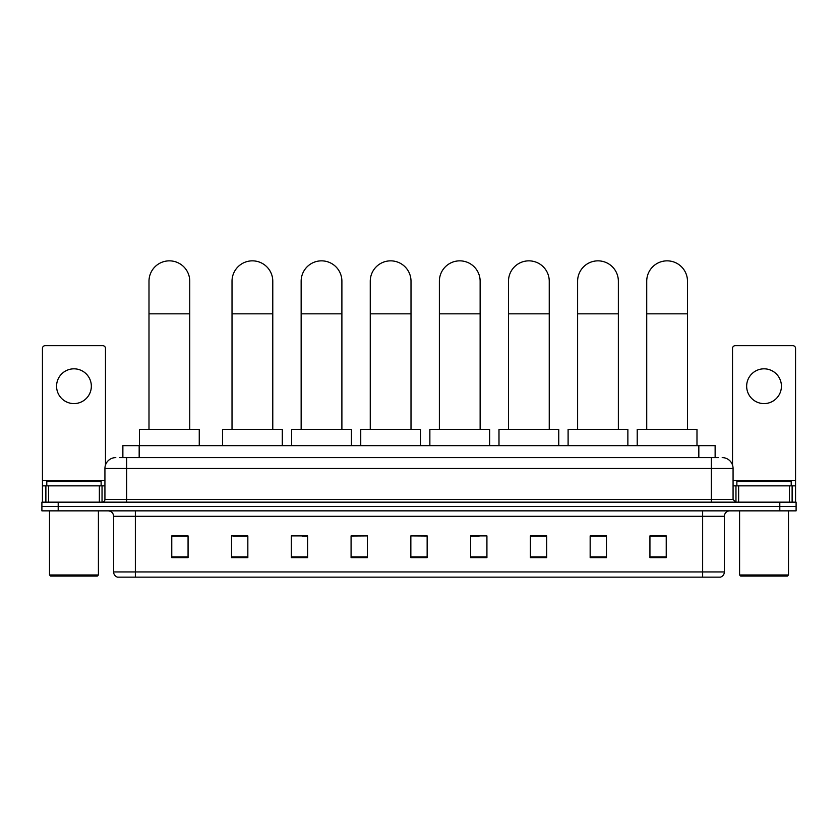 <?xml version="1.0" encoding="UTF-8"?>
<svg xmlns="http://www.w3.org/2000/svg" width="838" height="838" viewBox="0 0 838 838"><rect width="100%" height="100%" fill="white"/><g stroke="black" fill="none" stroke-linecap="round" stroke-linejoin="round"><path stroke-width="1.26" d="M122.872 457.611L122.872 445.648L715.128 445.648L715.128 457.611M119.855 457.611L718.396 457.611M119.604 457.611L126.664 457.611L126.664 468.473L104.928 468.473L104.928 499.448A2.713 2.713 0 0 1 102.215 502.161M115.801 457.611A10.863 10.863 0 0 0 104.928 468.473M722.199 457.611A10.863 10.863 0 0 1 733.072 468.473L733.072 499.448L735.785 502.161M58.199 502.161L41.9 502.161L41.9 506.508L58.199 506.508L41.9 506.508L41.9 510.855L58.199 510.855L58.199 506.508L779.801 506.508L58.199 506.508L58.199 502.161L779.801 502.161L779.801 506.508L796.1 506.508L779.801 506.508L779.801 510.855L58.199 510.855M779.801 510.855L796.1 510.855L796.1 502.161L779.801 502.161M724.378 571.935C724.221 574.533 722.922 576.272 720.46 577.152L702.642 577.152L702.642 571.935L724.378 571.935L724.378 516.292A5.437 5.437 0 0 1 729.804 510.855M702.642 577.152L117.54 577.152A5.437 5.437 0 0 1 113.622 571.935L113.622 516.292C113.308 512.992 111.496 511.18 108.196 510.855M666.231 557.637L666.231 535.901L649.932 535.901L649.932 557.637L666.231 557.637M606.461 557.637L606.461 535.901L590.162 535.901L590.162 557.637L606.461 557.637M546.69 557.637L546.69 535.901L530.391 535.901L530.391 557.637L546.69 557.637M486.92 557.637L486.92 535.901L470.621 535.901L470.621 557.637L486.92 557.637M188.068 557.637L188.068 535.901L171.769 535.901L171.769 557.637L188.068 557.637M247.839 557.637L247.839 535.901L231.539 535.901L231.539 557.637L247.839 557.637M307.609 557.637L307.609 535.901L291.31 535.901L291.31 557.637L307.609 557.637M367.379 557.637L367.379 535.901L351.08 535.901L351.08 557.637L367.379 557.637M427.15 557.637L427.15 535.901L410.85 535.901L410.85 557.637L427.15 557.637M367.379 535.901L351.08 536.016L367.379 535.901M301.963 536.016L307.609 536.016M232.838 536.016L247.839 536.016M470.621 536.016L479.315 536.016M410.85 535.901L427.15 536.016L410.85 535.901M188.068 536.016L171.769 536.016M546.69 536.016L530.391 536.016M606.461 536.016L590.162 536.016M666.231 536.016L649.932 536.016M73.964 368.825A17.389 17.389 0 0 0 56.575 386.203A17.389 17.389 0 0 0 73.964 403.591A17.389 17.389 0 0 0 91.342 386.203A17.389 17.389 0 0 0 73.964 368.825M99.366 502.161L99.366 485.862L48.552 485.862L48.552 502.161M105.473 465.08L105.473 348.388A2.713 2.713 0 0 0 102.76 345.675L45.158 345.675A2.713 2.713 0 0 0 42.445 348.388L42.445 485.862L48.552 485.862M99.366 485.862L104.928 485.862M42.445 502.161L42.445 485.862M97.323 576.062L50.594 576.062L49.505 574.973L98.413 574.973L97.323 576.062M49.505 510.855L49.505 574.973M98.413 510.855L98.413 574.973M101.126 485.862L101.126 481.515L46.792 481.515L46.792 485.862M148.996 429.349L148.996 281.233A20.374 20.374 0 0 1 169.37 260.848A20.374 20.374 0 0 1 189.755 281.233A20.374 20.374 0 0 0 169.37 260.848M189.755 429.349L189.755 281.233M199.255 445.648L199.255 429.349L139.485 429.349L139.485 445.648M232.021 429.349L232.021 281.233A20.374 20.374 0 0 1 252.406 260.848A20.374 20.374 0 0 1 272.779 281.233A20.374 20.374 0 0 0 252.406 260.848M272.779 429.349L272.779 281.233M282.291 445.648L282.291 429.349L222.52 429.349L222.52 445.648M301.146 429.349L301.146 281.233A20.374 20.374 0 0 1 321.52 260.848A20.374 20.374 0 0 1 341.894 281.233A20.374 20.374 0 0 0 321.52 260.848M341.894 429.349L341.894 281.233M351.405 445.648L351.405 429.349L291.634 429.349L291.634 445.648M370.26 429.349L370.26 281.233A20.374 20.374 0 0 1 390.634 260.848A20.374 20.374 0 0 1 411.008 281.233A20.374 20.374 0 0 0 390.634 260.848M411.008 429.349L411.008 281.233M420.519 445.648L420.519 429.349L360.749 429.349L360.749 445.648M439.374 429.349L439.374 281.233A20.374 20.374 0 0 1 459.748 260.848A20.374 20.374 0 0 1 480.132 281.233A20.374 20.374 0 0 0 459.748 260.848M480.132 429.349L480.132 281.233M489.643 445.648L489.643 429.349L429.863 429.349L429.863 445.648M508.498 429.349L508.498 281.233A20.374 20.374 0 0 1 528.872 260.848A20.374 20.374 0 0 1 549.246 281.233A20.374 20.374 0 0 0 528.872 260.848M549.246 429.349L549.246 281.233M558.757 445.648L558.757 429.349L498.987 429.349L498.987 445.648M577.612 429.349L577.612 281.233A20.374 20.374 0 0 1 597.986 260.848A20.374 20.374 0 0 1 618.36 281.233A20.374 20.374 0 0 0 597.986 260.848M618.36 429.349L618.36 281.233M627.872 445.648L627.872 429.349L568.101 429.349L568.101 445.648M646.726 429.349L646.726 281.233A20.374 20.374 0 0 1 667.1 260.848A20.374 20.374 0 0 1 687.485 281.233A20.374 20.374 0 0 0 667.1 260.848M687.485 429.349L687.485 281.233M696.986 445.648L696.986 429.349L637.215 429.349L637.215 445.648M764.036 368.825A17.389 17.389 0 0 0 746.658 386.203A17.389 17.389 0 0 0 764.036 403.591A17.389 17.389 0 0 0 781.425 386.203A17.389 17.389 0 0 0 764.036 368.825M789.448 502.161L789.448 485.862L738.634 485.862L738.634 502.161M789.448 485.862L795.555 485.862L795.555 348.388A2.713 2.713 0 0 0 792.842 345.675L735.24 345.675A2.713 2.713 0 0 0 732.527 348.388L732.527 465.08M733.072 485.862L738.634 485.862M795.555 485.862L795.555 502.161M787.406 576.062L740.677 576.062L739.587 574.973L788.495 574.973L787.406 576.062M739.587 510.855L739.587 574.973M788.495 510.855L788.495 574.973M791.208 485.862L791.208 481.515L736.874 481.515L736.874 485.862M139.171 457.611L139.171 445.648M698.829 457.611L698.829 445.648M126.664 502.161L126.664 499.448L733.072 499.448M104.928 499.448L126.664 499.448L126.664 468.473L711.336 468.473L711.336 502.161M733.072 468.473L711.336 468.473L711.336 457.611M702.642 510.855L702.642 516.292L113.622 516.292M724.378 516.292L702.642 516.292L702.642 571.935L135.358 571.935L135.358 577.152M113.622 571.935L135.358 571.935L135.358 510.855M427.15 556.882L410.85 556.882M367.379 556.882L351.08 556.882M307.609 556.882L291.31 556.882M247.839 556.882L231.539 556.882M188.068 556.882L171.769 556.882M486.92 556.882L470.621 556.882M546.69 556.882L530.391 556.882M606.461 556.882L590.162 556.882M666.231 556.882L649.932 556.882M104.928 480.425L42.445 480.425M102.037 485.862L102.037 502.161M42.487 485.862L42.487 502.161M45.88 502.161L45.88 485.862M148.996 313.831L189.755 313.831M232.021 313.831L272.779 313.831M301.146 313.831L341.894 313.831M370.26 313.831L411.008 313.831M439.374 313.831L480.132 313.831M508.498 313.831L549.246 313.831M577.612 313.831L618.36 313.831M646.726 313.831L687.485 313.831M795.555 480.425L733.072 480.425M795.513 502.161L795.513 485.862M792.12 485.862L792.12 502.161M735.963 502.161L735.963 485.862"/></g></svg>
